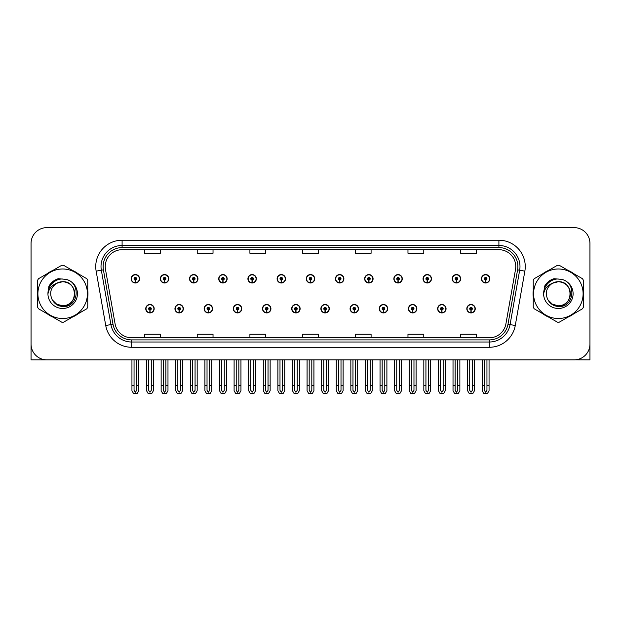 <?xml version="1.0" encoding="UTF-8"?>
<svg xmlns="http://www.w3.org/2000/svg" width="621" height="621" viewBox="0 0 621 621"><rect width="100%" height="100%" fill="white"/><g stroke="black" fill="none" stroke-linecap="round" stroke-linejoin="round"><path stroke-width="0.93" d="M379.252 308.707A4.215 4.215 0 0 0 383.467 312.922A4.215 4.215 0 0 0 387.683 308.707A4.215 4.215 0 0 0 383.467 304.492A4.215 4.215 0 0 0 379.252 308.707M320.878 308.707A4.215 4.215 0 0 0 325.094 312.922A4.215 4.215 0 0 0 329.309 308.707A4.215 4.215 0 0 0 325.094 304.492A4.215 4.215 0 0 0 320.878 308.707M408.447 308.707A4.215 4.215 0 0 0 412.662 312.922A4.215 4.215 0 0 0 416.877 308.707A4.215 4.215 0 0 0 412.662 304.492A4.215 4.215 0 0 0 408.447 308.707M437.634 308.707A4.215 4.215 0 0 0 441.849 312.922A4.215 4.215 0 0 0 446.064 308.707A4.215 4.215 0 0 0 441.849 304.492A4.215 4.215 0 0 0 437.634 308.707M291.691 308.707A4.215 4.215 0 0 0 295.906 312.922A4.215 4.215 0 0 0 300.122 308.707A4.215 4.215 0 0 0 295.906 304.492A4.215 4.215 0 0 0 291.691 308.707M262.504 308.707A4.215 4.215 0 0 0 266.72 312.922A4.215 4.215 0 0 0 270.935 308.707A4.215 4.215 0 0 0 266.72 304.492A4.215 4.215 0 0 0 262.504 308.707M233.317 308.707A4.215 4.215 0 0 0 237.532 312.922A4.215 4.215 0 0 0 241.748 308.707A4.215 4.215 0 0 0 237.532 304.492A4.215 4.215 0 0 0 233.317 308.707M204.123 308.707A4.215 4.215 0 0 0 208.338 312.922A4.215 4.215 0 0 0 212.553 308.707A4.215 4.215 0 0 0 208.338 304.492A4.215 4.215 0 0 0 204.123 308.707M174.936 308.707A4.215 4.215 0 0 0 179.151 312.922A4.215 4.215 0 0 0 183.366 308.707A4.215 4.215 0 0 0 179.151 304.492A4.215 4.215 0 0 0 174.936 308.707M145.749 308.707A4.215 4.215 0 0 0 149.964 312.922A4.215 4.215 0 0 0 154.179 308.707A4.215 4.215 0 0 0 149.964 304.492A4.215 4.215 0 0 0 145.749 308.707M350.065 308.707A4.215 4.215 0 0 0 354.28 312.922A4.215 4.215 0 0 0 358.496 308.707A4.215 4.215 0 0 0 354.28 304.492A4.215 4.215 0 0 0 350.065 308.707M364.659 278.782A4.215 4.215 0 0 0 368.874 282.997A4.215 4.215 0 0 0 373.089 278.782A4.215 4.215 0 0 0 368.874 274.567A4.215 4.215 0 0 0 364.659 278.782M393.854 278.782A4.215 4.215 0 0 0 398.069 282.997A4.215 4.215 0 0 0 402.284 278.782A4.215 4.215 0 0 0 398.069 274.567A4.215 4.215 0 0 0 393.854 278.782M423.041 278.782A4.215 4.215 0 0 0 427.256 282.997A4.215 4.215 0 0 0 431.471 278.782A4.215 4.215 0 0 0 427.256 274.567A4.215 4.215 0 0 0 423.041 278.782M306.285 278.782A4.215 4.215 0 0 0 310.5 282.997A4.215 4.215 0 0 0 314.715 278.782A4.215 4.215 0 0 0 310.5 274.567A4.215 4.215 0 0 0 306.285 278.782M452.228 278.782A4.215 4.215 0 0 0 456.443 282.997A4.215 4.215 0 0 0 460.658 278.782A4.215 4.215 0 0 0 456.443 274.567A4.215 4.215 0 0 0 452.228 278.782M277.098 278.782A4.215 4.215 0 0 0 281.313 282.997A4.215 4.215 0 0 0 285.528 278.782A4.215 4.215 0 0 0 281.313 274.567A4.215 4.215 0 0 0 277.098 278.782M247.911 278.782A4.215 4.215 0 0 0 252.126 282.997A4.215 4.215 0 0 0 256.341 278.782A4.215 4.215 0 0 0 252.126 274.567A4.215 4.215 0 0 0 247.911 278.782M218.716 278.782A4.215 4.215 0 0 0 222.931 282.997A4.215 4.215 0 0 0 227.146 278.782A4.215 4.215 0 0 0 222.931 274.567A4.215 4.215 0 0 0 218.716 278.782M189.529 278.782A4.215 4.215 0 0 0 193.744 282.997A4.215 4.215 0 0 0 197.959 278.782A4.215 4.215 0 0 0 193.744 274.567A4.215 4.215 0 0 0 189.529 278.782M160.342 278.782A4.215 4.215 0 0 0 164.557 282.997A4.215 4.215 0 0 0 168.772 278.782A4.215 4.215 0 0 0 164.557 274.567A4.215 4.215 0 0 0 160.342 278.782M131.155 278.782A4.215 4.215 0 0 0 135.37 282.997A4.215 4.215 0 0 0 139.585 278.782A4.215 4.215 0 0 0 135.37 274.567A4.215 4.215 0 0 0 131.155 278.782M335.472 278.782A4.215 4.215 0 0 0 339.687 282.997A4.215 4.215 0 0 0 343.902 278.782A4.215 4.215 0 0 0 339.687 274.567A4.215 4.215 0 0 0 335.472 278.782M466.821 308.707A4.215 4.215 0 0 0 471.036 312.922A4.215 4.215 0 0 0 475.251 308.707A4.215 4.215 0 0 0 471.036 304.492A4.215 4.215 0 0 0 466.821 308.707M481.415 278.782A4.215 4.215 0 0 0 485.63 282.997A4.215 4.215 0 0 0 489.845 278.782A4.215 4.215 0 0 0 485.63 274.567A4.215 4.215 0 0 0 481.415 278.782M575.201 359.831L589.95 359.87L589.95 243.432A15.804 15.804 0 0 0 574.146 227.628L46.854 227.628A15.804 15.804 0 0 0 31.05 243.432L31.05 359.87L62.659 359.87M37.57 290.589A25.29 25.29 0 0 0 37.57 296.9M47.382 313.9A25.29 25.29 0 0 0 52.847 317.052M72.478 317.052A25.29 25.29 0 0 0 77.943 313.9M87.755 296.9A25.29 25.29 0 0 0 87.755 290.589M533.245 290.589A25.29 25.29 0 0 0 533.245 296.9M543.057 313.9A25.29 25.29 0 0 0 548.522 317.052M568.153 317.052A25.29 25.29 0 0 0 573.618 313.9M583.429 296.9A25.29 25.29 0 0 0 583.429 290.589M105.236 266.556A16.86 16.86 0 0 1 122.096 249.696L498.904 249.696A16.86 16.86 0 0 1 515.508 269.491L505.921 323.859A16.86 16.86 0 0 1 489.317 337.793L131.683 337.793A16.86 16.86 0 0 1 115.079 323.859L105.492 269.491A16.86 16.86 0 0 1 105.236 266.556M103.125 266.556A18.964 18.964 0 0 0 103.412 269.856L112.999 324.224A18.964 18.964 0 0 0 131.683 339.897L489.317 339.897A18.964 18.964 0 0 0 508.001 324.224L517.588 269.856A18.964 18.964 0 0 0 498.904 247.593L122.096 247.593A18.964 18.964 0 0 0 103.125 266.556M96.146 271.136A26.346 26.346 0 0 1 122.096 240.218L498.904 240.218A26.346 26.346 0 0 1 524.854 271.136L515.267 325.505A26.346 26.346 0 0 1 489.317 347.279L131.683 347.279A26.346 26.346 0 0 1 105.733 325.505L96.146 271.136L101.339 270.22A21.075 21.075 0 0 1 122.096 245.481L498.904 245.481A21.075 21.075 0 0 1 519.661 270.22L510.074 324.589A21.075 21.075 0 0 1 489.317 342.008L131.683 342.008A21.075 21.075 0 0 1 110.926 324.589L101.339 270.22A21.075 21.075 0 0 1 101.021 266.556M77.943 273.589A25.29 25.29 0 0 0 72.478 270.438M52.847 270.438A25.29 25.29 0 0 0 47.382 273.589M573.618 273.589A25.29 25.29 0 0 0 568.153 270.438M548.522 270.438A25.29 25.29 0 0 0 543.057 273.589M574.146 227.628L46.854 227.628M31.05 243.432L31.05 344.065A15.804 15.804 0 0 0 46.854 359.87L574.146 359.87A15.804 15.804 0 0 0 589.95 344.065L589.95 243.432M302.598 249.696L302.598 253.267L318.402 253.267L318.402 249.696M249.914 249.696L249.914 253.267L265.718 253.267L265.718 249.696M197.222 249.696L197.222 253.267L213.026 253.267L213.026 249.696M144.538 249.696L144.538 253.267L160.342 253.267L160.342 249.696M355.282 249.696L355.282 253.267L371.086 253.267L371.086 249.696M407.974 249.696L407.974 253.267L423.778 253.267L423.778 249.696M460.658 249.696L460.658 253.267L476.462 253.267L476.462 249.696M318.402 337.793L318.402 334.222L302.598 334.222L302.598 337.793M265.718 337.793L265.718 334.222L249.914 334.222L249.914 337.793M213.026 337.793L213.026 334.222L197.222 334.222L197.222 337.793M160.342 337.793L160.342 334.222L144.538 334.222L144.538 337.793M371.086 337.793L371.086 334.222L355.282 334.222L355.282 337.793M423.778 337.793L423.778 334.222L407.974 334.222L407.974 337.793M476.462 337.793L476.462 334.222L460.658 334.222L460.658 337.793M472.356 359.87L472.356 390.361L471.036 392.247L469.717 390.361L469.717 385.47L467.613 385.47L467.613 390.741L469.134 393.372L472.938 393.372L474.46 390.741L474.46 359.87M470.982 310.026L470.865 312.658A3.951 3.951 0 0 1 467.085 308.707A3.951 3.951 0 0 1 471.036 304.756A3.951 3.951 0 0 1 474.987 308.707A3.951 3.951 0 0 1 471.207 312.658L471.091 310.026A1.32 1.32 0 0 0 472.356 308.707A1.32 1.32 0 0 0 471.036 307.395A1.32 1.32 0 0 0 469.717 308.707A1.32 1.32 0 0 0 470.982 310.026L471.013 309.235A0.528 0.528 0 0 1 470.508 308.707A0.528 0.528 0 0 1 471.036 308.179A0.528 0.528 0 0 1 471.564 308.707A0.528 0.528 0 0 1 471.06 309.235L471.091 310.026M467.613 359.87L467.613 385.47M469.717 359.87L469.717 385.47M472.356 385.47L474.46 385.47M486.949 359.87L486.949 390.361L485.63 392.247L484.31 390.361L484.31 385.47L482.207 385.47L482.207 390.741L483.728 393.372L487.532 393.372L489.053 390.741L489.053 359.87M485.575 280.102L485.459 282.734A3.951 3.951 0 0 1 481.679 278.782A3.951 3.951 0 0 1 485.63 274.831A3.951 3.951 0 0 1 489.581 278.782A3.951 3.951 0 0 1 485.801 282.734L485.684 280.102A1.32 1.32 0 0 0 486.949 278.782A1.32 1.32 0 0 0 485.63 277.463A1.32 1.32 0 0 0 484.31 278.782A1.32 1.32 0 0 0 485.575 280.102L485.606 279.31A0.528 0.528 0 0 1 485.102 278.782A0.528 0.528 0 0 1 485.63 278.255A0.528 0.528 0 0 1 486.158 278.782A0.528 0.528 0 0 1 485.653 279.31L485.684 280.102M482.207 359.87L482.207 385.47M484.31 359.87L484.31 385.47M486.949 385.47L489.053 385.47M443.161 359.87L443.161 390.361L441.849 392.247L440.53 390.361L440.53 385.47L438.426 385.47L438.426 390.741L439.947 393.372L443.751 393.372L445.273 390.741L445.273 359.87M441.787 310.026L441.678 312.658A3.951 3.951 0 0 1 437.898 308.707A3.951 3.951 0 0 1 441.849 304.756A3.951 3.951 0 0 1 445.8 308.707A3.951 3.951 0 0 1 442.02 312.658L441.904 310.026A1.32 1.32 0 0 0 443.161 308.707A1.32 1.32 0 0 0 441.849 307.395A1.32 1.32 0 0 0 440.53 308.707A1.32 1.32 0 0 0 441.787 310.026L441.826 309.235A0.528 0.528 0 0 1 441.321 308.707A0.528 0.528 0 0 1 441.849 308.179A0.528 0.528 0 0 1 442.377 308.707A0.528 0.528 0 0 1 441.873 309.235L441.904 310.026M438.426 359.87L438.426 385.47M440.53 359.87L440.53 385.47M443.161 385.47L445.273 385.47M413.974 359.87L413.974 390.361L412.662 392.247L411.343 390.361L411.343 385.47L409.231 385.47L409.231 390.741L410.753 393.372L414.564 393.372L416.086 390.741L416.086 359.87M412.6 310.026L412.484 312.658A3.951 3.951 0 0 1 408.711 308.707A3.951 3.951 0 0 1 412.662 304.756A3.951 3.951 0 0 1 416.613 308.707A3.951 3.951 0 0 1 412.833 312.658L412.717 310.026A1.32 1.32 0 0 0 413.974 308.707A1.32 1.32 0 0 0 412.662 307.395A1.32 1.32 0 0 0 411.343 308.707A1.32 1.32 0 0 0 412.6 310.026L412.639 309.235A0.528 0.528 0 0 1 412.134 308.707A0.528 0.528 0 0 1 412.662 308.179A0.528 0.528 0 0 1 413.19 308.707A0.528 0.528 0 0 1 412.686 309.235L412.717 310.026M409.231 359.87L409.231 385.47M411.343 359.87L411.343 385.47M413.974 385.47L416.086 385.47M384.787 359.87L384.787 390.361L383.467 392.247L382.156 390.361L382.156 385.47L380.044 385.47L380.044 390.741L381.566 393.372L385.377 393.372L386.899 390.741L386.899 359.87M383.413 310.026L383.297 312.658A3.951 3.951 0 0 1 379.516 308.707A3.951 3.951 0 0 1 383.467 304.756A3.951 3.951 0 0 1 387.426 308.707A3.951 3.951 0 0 1 383.646 312.658L383.53 310.026A1.32 1.32 0 0 0 384.787 308.707A1.32 1.32 0 0 0 383.467 307.395A1.32 1.32 0 0 0 382.156 308.707A1.32 1.32 0 0 0 383.413 310.026L383.444 309.235A0.528 0.528 0 0 1 382.947 308.707A0.528 0.528 0 0 1 383.467 308.179A0.528 0.528 0 0 1 383.995 308.707A0.528 0.528 0 0 1 383.491 309.235L383.53 310.026M380.044 359.87L380.044 385.47M382.156 359.87L382.156 385.47M384.787 385.47L386.899 385.47M457.762 359.87L457.762 390.361L456.443 392.247L455.123 390.361L455.123 385.47L453.019 385.47L453.019 390.741L454.541 393.372L458.345 393.372L459.866 390.741L459.866 359.87M456.388 280.102L456.272 282.734A3.951 3.951 0 0 1 452.492 278.782A3.951 3.951 0 0 1 456.443 274.831A3.951 3.951 0 0 1 460.394 278.782A3.951 3.951 0 0 1 456.614 282.734L456.497 280.102A1.32 1.32 0 0 0 457.762 278.782A1.32 1.32 0 0 0 456.443 277.463A1.32 1.32 0 0 0 455.123 278.782A1.32 1.32 0 0 0 456.388 280.102L456.419 279.31A0.528 0.528 0 0 1 455.915 278.782A0.528 0.528 0 0 1 456.443 278.255A0.528 0.528 0 0 1 456.971 278.782A0.528 0.528 0 0 1 456.466 279.31L456.497 280.102M453.019 359.87L453.019 385.47M455.123 359.87L455.123 385.47M457.762 385.47L459.866 385.47M428.568 359.87L428.568 390.361L427.256 392.247L425.936 390.361L425.936 385.47L423.832 385.47L423.832 390.741L425.346 393.372L429.158 393.372L430.679 390.741L430.679 359.87M427.194 280.102L427.085 282.734A3.951 3.951 0 0 1 423.305 278.782A3.951 3.951 0 0 1 427.256 274.831A3.951 3.951 0 0 1 431.207 278.782A3.951 3.951 0 0 1 427.427 282.734L427.31 280.102A1.32 1.32 0 0 0 428.568 278.782A1.32 1.32 0 0 0 427.256 277.463A1.32 1.32 0 0 0 425.936 278.782A1.32 1.32 0 0 0 427.194 280.102L427.232 279.31A0.528 0.528 0 0 1 426.728 278.782A0.528 0.528 0 0 1 427.256 278.255A0.528 0.528 0 0 1 427.784 278.782A0.528 0.528 0 0 1 427.279 279.31L427.31 280.102M423.832 359.87L423.832 385.47M425.936 359.87L425.936 385.47M428.568 385.47L430.679 385.47M399.381 359.87L399.381 390.361L398.069 392.247L396.749 390.361L396.749 385.47L394.638 385.47L394.638 390.741L396.159 393.372L399.971 393.372L401.492 390.741L401.492 359.87M398.007 280.102L397.89 282.734A3.951 3.951 0 0 1 394.11 278.782A3.951 3.951 0 0 1 398.069 274.831A3.951 3.951 0 0 1 402.02 278.782A3.951 3.951 0 0 1 398.24 282.734L398.123 280.102A1.32 1.32 0 0 0 399.381 278.782A1.32 1.32 0 0 0 398.069 277.463A1.32 1.32 0 0 0 396.749 278.782A1.32 1.32 0 0 0 398.007 280.102L398.045 279.31A0.528 0.528 0 0 1 397.541 278.782A0.528 0.528 0 0 1 398.069 278.255A0.528 0.528 0 0 1 398.589 278.782A0.528 0.528 0 0 1 398.092 279.31L398.123 280.102M394.638 359.87L394.638 385.47M396.749 359.87L396.749 385.47M399.381 385.47L401.492 385.47M370.194 359.87L370.194 390.361L368.874 392.247L367.562 390.361L367.562 385.47L365.451 385.47L365.451 390.741L366.972 393.372L370.784 393.372L372.305 390.741L372.305 359.87M368.82 280.102L368.703 282.734A3.951 3.951 0 0 1 364.923 278.782A3.951 3.951 0 0 1 368.874 274.831A3.951 3.951 0 0 1 372.825 278.782A3.951 3.951 0 0 1 369.053 282.734L368.936 280.102A1.32 1.32 0 0 0 370.194 278.782A1.32 1.32 0 0 0 368.874 277.463A1.32 1.32 0 0 0 367.562 278.782A1.32 1.32 0 0 0 368.82 280.102L368.851 279.31A0.528 0.528 0 0 1 368.346 278.782A0.528 0.528 0 0 1 368.874 278.255A0.528 0.528 0 0 1 369.402 278.782A0.528 0.528 0 0 1 368.897 279.31L368.936 280.102M365.451 359.87L365.451 385.47M367.562 359.87L367.562 385.47M370.194 385.47L372.305 385.47M74.699 293.314A12.047 12.047 0 0 0 56.635 283.316C50.736 287.515 49.23 292.933 52.125 299.578L52.288 299.865A12.047 12.047 0 0 0 62.659 305.788C78.199 306.541 78.199 280.948 62.659 281.701L56.635 283.316L62.659 281.701C78.199 280.948 78.199 306.541 62.659 305.788A12.047 12.047 0 0 0 74.706 293.749C73.992 286.428 69.979 282.415 62.659 281.701C78.199 280.948 78.199 306.541 62.659 305.788C78.199 306.541 78.199 280.948 62.659 281.701C78.199 280.948 78.199 306.541 62.659 305.788C78.199 306.541 78.199 280.948 62.659 281.701C78.199 280.948 78.199 306.541 62.659 305.788L56.643 304.174L52.288 299.865L56.643 304.174L62.659 305.788L56.643 304.174L52.288 299.865L56.643 304.174L62.659 305.788L56.643 304.174L52.288 299.865L56.643 304.174L62.659 305.788L56.643 304.174L52.288 299.865C54.594 303.925 58.048 306.137 62.659 306.495C78.766 307.845 81.281 282.167 65.748 279.349L58.281 278.705C54.12 279.986 50.984 282.524 48.873 286.32L47.941 294.067A14.718 14.718 0 0 0 62.659 308.466A14.718 14.718 0 0 0 65.748 279.349M62.659 318.511A24.762 24.762 0 0 0 87.421 293.749A24.762 24.762 0 0 0 62.659 268.986A24.762 24.762 0 0 0 37.897 293.749A24.762 24.762 0 0 0 62.659 318.511M62.659 322.198A28.45 28.45 0 0 0 63.59 322.183L86.824 308.769A28.45 28.45 0 0 0 87.755 307.154L87.755 280.335A28.45 28.45 0 0 0 86.824 278.72L63.59 265.307A28.45 28.45 0 0 0 61.727 265.307L38.502 278.72A28.45 28.45 0 0 0 37.57 280.335L37.57 307.154A28.45 28.45 0 0 0 38.502 308.769L61.727 322.183A28.45 28.45 0 0 0 62.659 322.198M47.941 293.749C47.84 285.396 55.424 278.619 62.659 279.023M47.941 294.067C48.795 288.874 51.69 285.295 56.635 283.316M58.195 278.728L54.827 280.18L48.888 286.289L54.827 280.18L58.195 278.728L54.827 280.18L48.873 286.32L54.827 280.18L58.195 278.728L54.827 280.18L48.888 286.289L54.827 280.18L58.195 278.728L54.827 280.18L48.873 286.32L54.827 280.18L58.281 278.705L52.87 281.523M570.373 293.314A12.047 12.047 0 0 0 552.31 283.316C546.41 287.515 544.904 292.933 547.8 299.578L547.963 299.865A12.047 12.047 0 0 0 558.341 305.788C573.874 306.541 573.874 280.948 558.341 281.701L552.31 283.316L558.341 281.701C573.874 280.948 573.874 306.541 558.341 305.788A12.047 12.047 0 0 0 570.381 293.749C569.667 286.428 565.653 282.415 558.341 281.701C573.874 280.948 573.874 306.541 558.341 305.788C573.874 306.541 573.874 280.948 558.341 281.701C573.874 280.948 573.874 306.541 558.341 305.788C573.874 306.541 573.874 280.948 558.341 281.701C573.874 280.948 573.874 306.541 558.341 305.788L552.317 304.174L547.963 299.865L552.317 304.174L558.341 305.788L552.317 304.174L547.963 299.865L552.317 304.174L558.341 305.788L552.317 304.174L547.963 299.865L552.317 304.174L558.341 305.788L552.317 304.174L547.963 299.865C550.268 303.925 553.73 306.137 558.341 306.495C574.448 307.845 576.956 282.167 561.431 279.349L553.963 278.705C549.795 279.986 546.659 282.524 544.547 286.32L543.623 294.067A14.718 14.718 0 0 0 558.341 308.466A14.718 14.718 0 0 0 561.431 279.349M558.341 318.511A24.762 24.762 0 0 0 583.103 293.749A24.762 24.762 0 0 0 558.341 268.986A24.762 24.762 0 0 0 533.579 293.749A24.762 24.762 0 0 0 558.341 318.511M558.341 322.198A28.45 28.45 0 0 0 559.273 322.183L582.498 308.769A28.45 28.45 0 0 0 583.429 307.154L583.429 280.335A28.45 28.45 0 0 0 582.498 278.72L559.273 265.307A28.45 28.45 0 0 0 557.41 265.307L534.176 278.72A28.45 28.45 0 0 0 533.245 280.335L533.245 307.154A28.45 28.45 0 0 0 534.176 308.769L557.41 322.183A28.45 28.45 0 0 0 558.341 322.198M543.616 293.749C543.522 285.396 551.099 278.619 558.341 279.023M543.623 294.067C544.47 288.874 547.373 285.295 552.31 283.316M544.563 286.289L550.509 280.18L553.87 278.728L550.509 280.18L544.563 286.289L550.509 280.18L553.87 278.728L550.509 280.18L544.563 286.289L550.509 280.18L553.87 278.728L550.509 280.18L544.547 286.32L550.509 280.18L553.963 278.705L548.545 281.523M553.87 278.728L550.509 280.18L544.547 286.32M355.6 359.87L355.6 390.361L354.28 392.247L352.969 390.361L352.969 385.47L350.857 385.47L350.857 390.741L352.379 393.372L356.19 393.372L357.704 390.741L357.704 359.87M354.226 310.026L354.11 312.658A3.951 3.951 0 0 1 350.329 308.707A3.951 3.951 0 0 1 354.28 304.756A3.951 3.951 0 0 1 358.232 308.707A3.951 3.951 0 0 1 354.451 312.658L354.343 310.026A1.32 1.32 0 0 0 355.6 308.707A1.32 1.32 0 0 0 354.28 307.395A1.32 1.32 0 0 0 352.969 308.707A1.32 1.32 0 0 0 354.226 310.026L354.257 309.235A0.528 0.528 0 0 1 353.753 308.707A0.528 0.528 0 0 1 354.28 308.179A0.528 0.528 0 0 1 354.808 308.707A0.528 0.528 0 0 1 354.304 309.235L354.343 310.026M350.857 359.87L350.857 385.47M352.969 359.87L352.969 385.47M355.6 385.47L357.704 385.47M326.413 359.87L326.413 390.361L325.094 392.247L323.774 390.361L323.774 385.47L321.67 385.47L321.67 390.741L323.192 393.372L326.995 393.372L328.517 390.741L328.517 359.87M325.039 310.026L324.923 312.658A3.951 3.951 0 0 1 321.142 308.707A3.951 3.951 0 0 1 325.094 304.756A3.951 3.951 0 0 1 329.045 308.707A3.951 3.951 0 0 1 325.264 312.658L325.148 310.026A1.32 1.32 0 0 0 326.413 308.707A1.32 1.32 0 0 0 325.094 307.395A1.32 1.32 0 0 0 323.774 308.707A1.32 1.32 0 0 0 325.039 310.026L325.07 309.235A0.528 0.528 0 0 1 324.566 308.707A0.528 0.528 0 0 1 325.094 308.179A0.528 0.528 0 0 1 325.621 308.707A0.528 0.528 0 0 1 325.117 309.235L325.148 310.026M321.67 359.87L321.67 385.47M323.774 359.87L323.774 385.47M326.413 385.47L328.517 385.47M297.226 359.87L297.226 390.361L295.906 392.247L294.587 390.361L294.587 385.47L292.483 385.47L292.483 390.741L294.005 393.372L297.808 393.372L299.33 390.741L299.33 359.87M295.852 310.026L295.736 312.658A3.951 3.951 0 0 1 291.955 308.707A3.951 3.951 0 0 1 295.906 304.756A3.951 3.951 0 0 1 299.858 308.707A3.951 3.951 0 0 1 296.077 312.658L295.961 310.026A1.32 1.32 0 0 0 297.226 308.707A1.32 1.32 0 0 0 295.906 307.395A1.32 1.32 0 0 0 294.587 308.707A1.32 1.32 0 0 0 295.852 310.026L295.883 309.235A0.528 0.528 0 0 1 295.379 308.707A0.528 0.528 0 0 1 295.906 308.179A0.528 0.528 0 0 1 296.434 308.707A0.528 0.528 0 0 1 295.93 309.235L295.961 310.026M292.483 359.87L292.483 385.47M294.587 359.87L294.587 385.47M297.226 385.47L299.33 385.47M341.007 359.87L341.007 390.361L339.687 392.247L338.367 390.361L338.367 385.47L336.264 385.47L336.264 390.741L337.785 393.372L341.589 393.372L343.11 390.741L343.11 359.87M339.633 280.102L339.516 282.734A3.951 3.951 0 0 1 335.736 278.782A3.951 3.951 0 0 1 339.687 274.831A3.951 3.951 0 0 1 343.638 278.782A3.951 3.951 0 0 1 339.858 282.734L339.749 280.102A1.32 1.32 0 0 0 341.007 278.782A1.32 1.32 0 0 0 339.687 277.463A1.32 1.32 0 0 0 338.367 278.782A1.32 1.32 0 0 0 339.633 280.102L339.664 279.31A0.528 0.528 0 0 1 339.159 278.782A0.528 0.528 0 0 1 339.687 278.255A0.528 0.528 0 0 1 340.215 278.782A0.528 0.528 0 0 1 339.71 279.31L339.749 280.102M336.264 359.87L336.264 385.47M338.367 359.87L338.367 385.47M341.007 385.47L343.11 385.47M311.82 359.87L311.82 390.361L310.5 392.247L309.18 390.361L309.18 385.47L307.077 385.47L307.077 390.741L308.598 393.372L312.402 393.372L313.923 390.741L313.923 359.87M310.446 280.102L310.329 282.734A3.951 3.951 0 0 1 306.549 278.782A3.951 3.951 0 0 1 310.5 274.831A3.951 3.951 0 0 1 314.451 278.782A3.951 3.951 0 0 1 310.671 282.734L310.554 280.102A1.32 1.32 0 0 0 311.82 278.782A1.32 1.32 0 0 0 310.5 277.463A1.32 1.32 0 0 0 309.18 278.782A1.32 1.32 0 0 0 310.446 280.102L310.477 279.31A0.528 0.528 0 0 1 309.972 278.782A0.528 0.528 0 0 1 310.5 278.255A0.528 0.528 0 0 1 311.028 278.782A0.528 0.528 0 0 1 310.523 279.31L310.554 280.102M307.077 359.87L307.077 385.47M309.18 359.87L309.18 385.47M311.82 385.47L313.923 385.47M282.633 359.87L282.633 390.361L281.313 392.247L279.993 390.361L279.993 385.47L277.89 385.47L277.89 390.741L279.411 393.372L283.215 393.372L284.736 390.741L284.736 359.87M281.251 280.102L281.142 282.734A3.951 3.951 0 0 1 277.362 278.782A3.951 3.951 0 0 1 281.313 274.831A3.951 3.951 0 0 1 285.264 278.782A3.951 3.951 0 0 1 281.484 282.734L281.367 280.102A1.32 1.32 0 0 0 282.633 278.782A1.32 1.32 0 0 0 281.313 277.463A1.32 1.32 0 0 0 279.993 278.782A1.32 1.32 0 0 0 281.251 280.102L281.29 279.31A0.528 0.528 0 0 1 280.785 278.782A0.528 0.528 0 0 1 281.313 278.255A0.528 0.528 0 0 1 281.841 278.782A0.528 0.528 0 0 1 281.336 279.31L281.367 280.102M277.89 359.87L277.89 385.47M279.993 359.87L279.993 385.47M282.633 385.47L284.736 385.47M268.031 359.87L268.031 390.361L266.72 392.247L265.4 390.361L265.4 385.47L263.296 385.47L263.296 390.741L264.81 393.372L268.621 393.372L270.143 390.741L270.143 359.87M266.657 310.026L266.549 312.658A3.951 3.951 0 0 1 262.768 308.707A3.951 3.951 0 0 1 266.72 304.756A3.951 3.951 0 0 1 270.671 308.707A3.951 3.951 0 0 1 266.89 312.658L266.774 310.026A1.32 1.32 0 0 0 268.031 308.707A1.32 1.32 0 0 0 266.72 307.395A1.32 1.32 0 0 0 265.4 308.707A1.32 1.32 0 0 0 266.657 310.026L266.696 309.235A0.528 0.528 0 0 1 266.192 308.707A0.528 0.528 0 0 1 266.72 308.179A0.528 0.528 0 0 1 267.247 308.707A0.528 0.528 0 0 1 266.743 309.235L266.774 310.026M263.296 359.87L263.296 385.47M265.4 359.87L265.4 385.47M268.031 385.47L270.143 385.47M238.844 359.87L238.844 390.361L237.532 392.247L236.213 390.361L236.213 385.47L234.101 385.47L234.101 390.741L235.623 393.372L239.434 393.372L240.956 390.741L240.956 359.87M237.47 310.026L237.354 312.658A3.951 3.951 0 0 1 233.574 308.707A3.951 3.951 0 0 1 237.532 304.756A3.951 3.951 0 0 1 241.484 308.707A3.951 3.951 0 0 1 237.703 312.658L237.587 310.026A1.32 1.32 0 0 0 238.844 308.707A1.32 1.32 0 0 0 237.532 307.395A1.32 1.32 0 0 0 236.213 308.707A1.32 1.32 0 0 0 237.47 310.026L237.509 309.235A0.528 0.528 0 0 1 237.005 308.707A0.528 0.528 0 0 1 237.532 308.179A0.528 0.528 0 0 1 238.053 308.707A0.528 0.528 0 0 1 237.556 309.235L237.587 310.026M234.101 359.87L234.101 385.47M236.213 359.87L236.213 385.47M238.844 385.47L240.956 385.47M209.657 359.87L209.657 390.361L208.338 392.247L207.026 390.361L207.026 385.47L204.914 385.47L204.914 390.741L206.436 393.372L210.247 393.372L211.769 390.741L211.769 359.87M208.283 310.026L208.167 312.658A3.951 3.951 0 0 1 204.387 308.707A3.951 3.951 0 0 1 208.338 304.756A3.951 3.951 0 0 1 212.289 308.707A3.951 3.951 0 0 1 208.516 312.658L208.4 310.026A1.32 1.32 0 0 0 209.657 308.707A1.32 1.32 0 0 0 208.338 307.395A1.32 1.32 0 0 0 207.026 308.707A1.32 1.32 0 0 0 208.283 310.026L208.314 309.235A0.528 0.528 0 0 1 207.81 308.707A0.528 0.528 0 0 1 208.338 308.179A0.528 0.528 0 0 1 208.866 308.707A0.528 0.528 0 0 1 208.361 309.235L208.4 310.026M204.914 359.87L204.914 385.47M207.026 359.87L207.026 385.47M209.657 385.47L211.769 385.47M180.47 359.87L180.47 390.361L179.151 392.247L177.839 390.361L177.839 385.47L175.727 385.47L175.727 390.741L177.249 393.372L181.053 393.372L182.574 390.741L182.574 359.87M179.096 310.026L178.98 312.658A3.951 3.951 0 0 1 175.2 308.707A3.951 3.951 0 0 1 179.151 304.756A3.951 3.951 0 0 1 183.102 308.707A3.951 3.951 0 0 1 179.322 312.658L179.213 310.026A1.32 1.32 0 0 0 180.47 308.707A1.32 1.32 0 0 0 179.151 307.395A1.32 1.32 0 0 0 177.839 308.707A1.32 1.32 0 0 0 179.096 310.026L179.127 309.235A0.528 0.528 0 0 1 178.623 308.707A0.528 0.528 0 0 1 179.151 308.179A0.528 0.528 0 0 1 179.679 308.707A0.528 0.528 0 0 1 179.174 309.235L179.213 310.026M175.727 359.87L175.727 385.47M177.839 359.87L177.839 385.47M180.47 385.47L182.574 385.47M151.283 359.87L151.283 390.361L149.964 392.247L148.644 390.361L148.644 385.47L146.54 385.47L146.54 390.741L148.062 393.372L151.866 393.372L153.387 390.741L153.387 359.87M149.909 310.026L149.793 312.658A3.951 3.951 0 0 1 146.013 308.707A3.951 3.951 0 0 1 149.964 304.756A3.951 3.951 0 0 1 153.915 308.707A3.951 3.951 0 0 1 150.135 312.658L150.018 310.026A1.32 1.32 0 0 0 151.283 308.707A1.32 1.32 0 0 0 149.964 307.395A1.32 1.32 0 0 0 148.644 308.707A1.32 1.32 0 0 0 149.909 310.026L149.94 309.235A0.528 0.528 0 0 1 149.436 308.707A0.528 0.528 0 0 1 149.964 308.179A0.528 0.528 0 0 1 150.492 308.707A0.528 0.528 0 0 1 149.987 309.235L150.018 310.026M146.54 359.87L146.54 385.47M148.644 359.87L148.644 385.47M151.283 385.47L153.387 385.47M253.438 359.87L253.438 390.361L252.126 392.247L250.806 390.361L250.806 385.47L248.695 385.47L248.695 390.741L250.216 393.372L254.028 393.372L255.549 390.741L255.549 359.87M252.064 280.102L251.947 282.734A3.951 3.951 0 0 1 248.175 278.782A3.951 3.951 0 0 1 252.126 274.831A3.951 3.951 0 0 1 256.077 278.782A3.951 3.951 0 0 1 252.297 282.734L252.18 280.102A1.32 1.32 0 0 0 253.438 278.782A1.32 1.32 0 0 0 252.126 277.463A1.32 1.32 0 0 0 250.806 278.782A1.32 1.32 0 0 0 252.064 280.102L252.103 279.31A0.528 0.528 0 0 1 251.598 278.782A0.528 0.528 0 0 1 252.126 278.255A0.528 0.528 0 0 1 252.654 278.782A0.528 0.528 0 0 1 252.149 279.31L252.18 280.102M248.695 359.87L248.695 385.47M250.806 359.87L250.806 385.47M253.438 385.47L255.549 385.47M224.251 359.87L224.251 390.361L222.931 392.247L221.619 390.361L221.619 385.47L219.508 385.47L219.508 390.741L221.029 393.372L224.841 393.372L226.362 390.741L226.362 359.87M222.877 280.102L222.76 282.734A3.951 3.951 0 0 1 218.98 278.782A3.951 3.951 0 0 1 222.931 274.831A3.951 3.951 0 0 1 226.89 278.782A3.951 3.951 0 0 1 223.11 282.734L222.993 280.102A1.32 1.32 0 0 0 224.251 278.782A1.32 1.32 0 0 0 222.931 277.463A1.32 1.32 0 0 0 221.619 278.782A1.32 1.32 0 0 0 222.877 280.102L222.908 279.31A0.528 0.528 0 0 1 222.411 278.782A0.528 0.528 0 0 1 222.931 278.255A0.528 0.528 0 0 1 223.459 278.782A0.528 0.528 0 0 1 222.955 279.31L222.993 280.102M219.508 359.87L219.508 385.47M221.619 359.87L221.619 385.47M224.251 385.47L226.362 385.47M195.064 359.87L195.064 390.361L193.744 392.247L192.432 390.361L192.432 385.47L190.321 385.47L190.321 390.741L191.842 393.372L195.654 393.372L197.167 390.741L197.167 359.87M193.69 280.102L193.573 282.734A3.951 3.951 0 0 1 189.793 278.782A3.951 3.951 0 0 1 193.744 274.831A3.951 3.951 0 0 1 197.695 278.782A3.951 3.951 0 0 1 193.915 282.734L193.806 280.102A1.32 1.32 0 0 0 195.064 278.782A1.32 1.32 0 0 0 193.744 277.463A1.32 1.32 0 0 0 192.432 278.782A1.32 1.32 0 0 0 193.69 280.102L193.721 279.31A0.528 0.528 0 0 1 193.216 278.782A0.528 0.528 0 0 1 193.744 278.255A0.528 0.528 0 0 1 194.272 278.782A0.528 0.528 0 0 1 193.768 279.31L193.806 280.102M190.321 359.87L190.321 385.47M192.432 359.87L192.432 385.47M195.064 385.47L197.167 385.47M165.877 359.87L165.877 390.361L164.557 392.247L163.238 390.361L163.238 385.47L161.134 385.47L161.134 390.741L162.655 393.372L166.459 393.372L167.981 390.741L167.981 359.87M164.503 280.102L164.386 282.734A3.951 3.951 0 0 1 160.606 278.782A3.951 3.951 0 0 1 164.557 274.831A3.951 3.951 0 0 1 168.508 278.782A3.951 3.951 0 0 1 164.728 282.734L164.612 280.102A1.32 1.32 0 0 0 165.877 278.782A1.32 1.32 0 0 0 164.557 277.463A1.32 1.32 0 0 0 163.238 278.782A1.32 1.32 0 0 0 164.503 280.102L164.534 279.31A0.528 0.528 0 0 1 164.029 278.782A0.528 0.528 0 0 1 164.557 278.255A0.528 0.528 0 0 1 165.085 278.782A0.528 0.528 0 0 1 164.581 279.31L164.612 280.102M161.134 359.87L161.134 385.47M163.238 359.87L163.238 385.47M165.877 385.47L167.981 385.47M136.69 359.87L136.69 390.361L135.37 392.247L134.051 390.361L134.051 385.47L131.947 385.47L131.947 390.741L133.468 393.372L137.272 393.372L138.793 390.741L138.793 359.87M135.316 280.102L135.199 282.734A3.951 3.951 0 0 1 131.419 278.782A3.951 3.951 0 0 1 135.37 274.831A3.951 3.951 0 0 1 139.321 278.782A3.951 3.951 0 0 1 135.541 282.734L135.425 280.102A1.32 1.32 0 0 0 136.69 278.782A1.32 1.32 0 0 0 135.37 277.463A1.32 1.32 0 0 0 134.051 278.782A1.32 1.32 0 0 0 135.316 280.102L135.347 279.31A0.528 0.528 0 0 1 134.842 278.782A0.528 0.528 0 0 1 135.37 278.255A0.528 0.528 0 0 1 135.898 278.782A0.528 0.528 0 0 1 135.394 279.31L135.425 280.102M131.947 359.87L131.947 385.47M134.051 359.87L134.051 385.47M136.69 385.47L138.793 385.47M498.904 240.218L498.904 247.593M101.339 270.22L103.412 269.856M131.683 347.279L131.683 339.897M489.317 339.897L489.317 347.279M508.001 324.224L515.267 325.505M105.733 325.505L112.999 324.224M517.588 269.856L524.854 271.136M122.096 240.218L122.096 247.593M470.865 312.658A3.951 3.951 0 0 1 467.085 308.707M485.459 282.734A3.951 3.951 0 0 1 481.679 278.782M441.678 312.658A3.951 3.951 0 0 1 437.898 308.707M412.484 312.658A3.951 3.951 0 0 1 408.711 308.707M383.297 312.658A3.951 3.951 0 0 1 379.516 308.707M456.272 282.734A3.951 3.951 0 0 1 452.492 278.782M427.085 282.734A3.951 3.951 0 0 1 423.305 278.782M397.89 282.734A3.951 3.951 0 0 1 394.11 278.782M368.703 282.734A3.951 3.951 0 0 1 364.923 278.782M354.11 312.658A3.951 3.951 0 0 1 350.329 308.707M324.923 312.658A3.951 3.951 0 0 1 321.142 308.707M295.736 312.658A3.951 3.951 0 0 1 291.955 308.707M339.516 282.734A3.951 3.951 0 0 1 335.736 278.782M310.329 282.734A3.951 3.951 0 0 1 306.549 278.782M281.142 282.734A3.951 3.951 0 0 1 277.362 278.782M266.549 312.658A3.951 3.951 0 0 1 262.768 308.707M237.354 312.658A3.951 3.951 0 0 1 233.574 308.707M208.167 312.658A3.951 3.951 0 0 1 204.387 308.707M178.98 312.658A3.951 3.951 0 0 1 175.2 308.707M149.793 312.658A3.951 3.951 0 0 1 146.013 308.707M251.947 282.734A3.951 3.951 0 0 1 248.175 278.782M222.76 282.734A3.951 3.951 0 0 1 218.98 278.782M193.573 282.734A3.951 3.951 0 0 1 189.793 278.782M164.386 282.734A3.951 3.951 0 0 1 160.606 278.782M135.199 282.734A3.951 3.951 0 0 1 131.419 278.782"/></g></svg>
